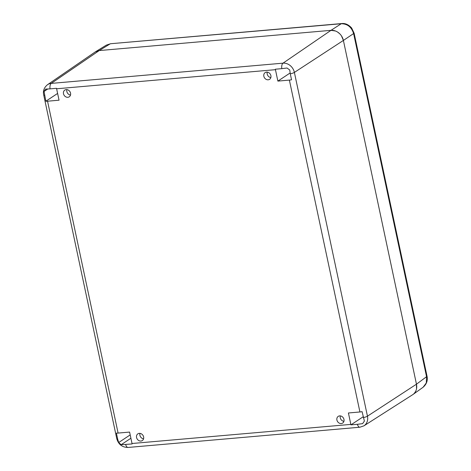 <?xml version="1.0" encoding="UTF-8"?>
<svg xmlns="http://www.w3.org/2000/svg" width="471" height="471" viewBox="0 0 471 471"><rect width="100%" height="100%" fill="white"/><g stroke="black" fill="none" stroke-linecap="round" stroke-linejoin="round"><path stroke-width="0.71" d="M95.23 51.94L99.234 50.568L330.989 30.338L99.234 50.568A11.498 9.791 -123.5 0 0 95.101 52.028L47.471 84.733C44.091 87.535 42.832 90.915 43.691 94.871L116.761 438.631C118.451 444.436 122.219 447.373 128.065 447.45L359.82 427.226L363.93 425.837A10.539 8.973 -123.5 0 0 367.451 416.176L294.387 72.416A10.539 8.973 -123.5 0 0 283.012 63.167L51.257 83.396A10.539 8.973 -123.5 0 0 47.471 84.733M363.93 425.837L412.625 394.733A11.498 9.791 -123.5 0 0 416.464 384.195L427.062 376.335C427.903 380.527 426.591 384.159 423.129 387.233L426.284 382.97L426.602 376.947L353.668 33.824C351.69 27.171 347.557 23.803 341.263 23.733L341.787 23.55C345.278 23.161 348.558 24.639 351.631 27.983L354.127 33.211L343.394 40.429A11.498 9.791 -123.5 0 0 330.989 30.338L283.012 63.167A4.792 2.278 -95 0 0 281.823 68.648L275.358 69.213A4.792 2.278 -95 0 0 275.447 69.679L277.872 81.1L289.377 80.099A4.792 1.054 -12 0 0 291.543 79.776L290.283 73.829A4.792 1.054 -12 0 0 294.387 72.416L343.394 40.429L416.464 384.195L343.394 40.429L341.493 35.92M275.447 69.679L56.62 88.778L59.046 100.199L47.547 101.206A4.792 1.054 168 0 1 45.846 101.218L57.609 93.429M47.671 89.054L44.062 91.445L45.846 101.218M130.903 438.242L121.118 444.73L132.127 443.953A4.792 2.278 85 0 1 132.021 443.499L129.59 432.078L118.091 433.079A4.792 1.054 168 0 1 116.39 433.09L117.656 439.037A4.792 1.054 168 0 1 116.761 438.631M357.418 424.294L362.611 423.653L364.383 421.08L362.087 411.648A4.792 1.054 -12 0 1 359.915 411.972L348.416 412.979L350.842 424.4A4.792 2.278 85 0 0 350.954 424.854L357.418 424.294A4.792 2.278 85 0 0 359.82 427.226M263.848 76.273A4.027 3.427 -123.5 0 0 269.595 79.322A4.027 3.427 -123.5 0 0 270.902 75.66A4.027 3.427 -123.5 0 0 265.149 72.611A4.027 3.427 -123.5 0 0 263.848 76.273M136.566 437.518A4.027 3.427 -123.5 0 0 142.313 440.568A4.027 3.427 -123.5 0 0 143.62 436.905A4.027 3.427 -123.5 0 0 137.868 433.856A4.027 3.427 -123.5 0 0 136.566 437.518M336.918 420.032A4.027 3.427 -123.5 0 0 342.664 423.082A4.027 3.427 -123.5 0 0 343.971 419.42A4.027 3.427 -123.5 0 0 338.219 416.37A4.027 3.427 -123.5 0 0 336.918 420.032M63.497 93.758A4.027 3.427 -123.5 0 0 69.243 96.808A4.027 3.427 -123.5 0 0 70.55 93.146A4.027 3.427 -123.5 0 0 64.798 90.096A4.027 3.427 -123.5 0 0 63.497 93.758M267.245 72.14A4.027 3.427 -123.5 0 0 267.198 74.053A4.027 3.427 -123.5 0 0 270.849 77.574M139.964 433.385A4.027 3.427 -123.5 0 0 139.911 435.298A4.027 3.427 -123.5 0 0 143.567 438.819M66.894 89.625A4.027 3.427 -123.5 0 0 66.847 91.539A4.027 3.427 -123.5 0 0 70.497 95.06M340.315 415.899A4.027 3.427 -123.5 0 0 340.268 417.818A4.027 3.427 -123.5 0 0 343.918 421.333M121.118 444.73L118.686 442.522L117.656 439.037M118.686 442.522L130.19 434.904M44.062 91.445L45.522 89.084L50.067 88.872A4.792 2.278 -95 0 1 51.257 83.396L99.234 50.568L110.09 43.909L106.328 45.128L110.614 43.726L341.263 23.733L330.989 30.338L335.417 30.98M56.62 88.778A4.792 2.278 -95 0 1 56.532 88.307L50.067 88.872M281.823 68.648L287.022 68.007L289.759 70.008L290.283 73.829M350.954 424.854L363.17 416.758M277.872 81.1L290.112 72.993M414.515 393.073L415.758 391.142M416.517 388.863L416.464 384.195L367.451 416.176A4.792 1.054 -12 0 1 363.347 417.594M339.715 33.753L337.695 32.134M47.547 101.206L118.091 433.079M44.586 95.272A4.792 1.054 168 0 1 43.691 94.871M132.021 443.499L350.842 424.4M359.915 411.972L289.377 80.099M125.663 444.518A4.792 2.278 85 0 0 128.065 447.45M341.787 23.55L110.614 43.726M354.127 33.211L427.062 376.335M412.985 394.492L423.129 387.233M95.637 51.686L106.328 45.128"/></g></svg>
